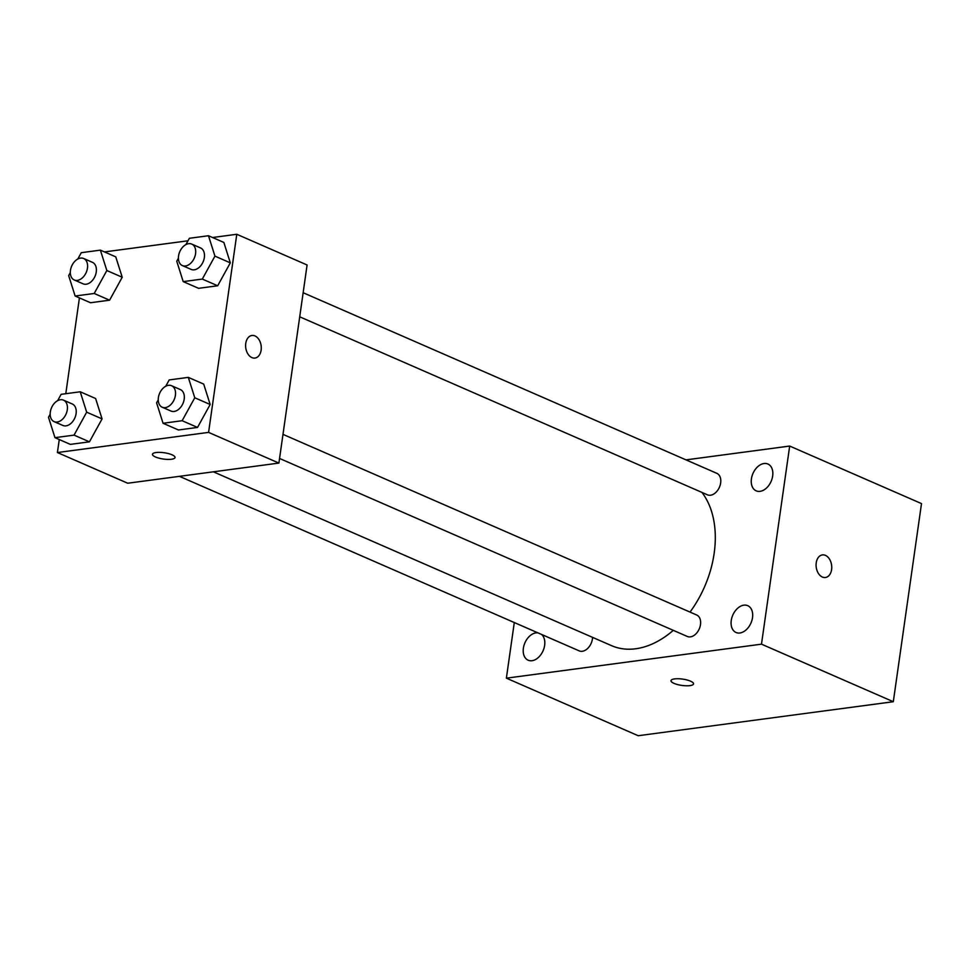 <?xml version="1.0" encoding="UTF-8"?>
<svg xmlns="http://www.w3.org/2000/svg" width="970" height="970" viewBox="0 0 970 970"><rect width="100%" height="100%" fill="white"/><g stroke="black" fill="none" stroke-linecap="round" stroke-linejoin="round"><path stroke-width="1.45" d="M685.996 459.877L789.677 446.054L921.5 503.6L893.309 701.71L638.199 735.721L506.376 678.163L514.294 622.534M764.02 463.514A14.635 9.906 -66.4 0 0 752.005 476.137A14.635 9.906 -66.4 0 0 756.176 490.844A14.635 9.906 -66.4 0 0 771.114 481.399A14.635 9.906 -66.4 0 0 767.9 464.012A14.635 9.906 -66.4 0 0 764.02 463.514M537.901 632.84A14.635 9.906 -66.4 0 0 535.986 632.864A14.635 9.906 -66.4 0 0 523.97 645.486A14.635 9.906 -66.4 0 0 528.153 660.206A14.635 9.906 -66.4 0 0 542.448 652.095A14.635 9.906 -66.4 0 0 541.587 634.453M743.857 605.159A14.635 9.906 -66.4 0 0 731.841 617.781A14.635 9.906 -66.4 0 0 736.024 632.488A14.635 9.906 -66.4 0 0 750.962 623.043A14.635 9.906 -66.4 0 0 747.737 605.668A14.635 9.906 -66.4 0 0 743.857 605.159M789.677 446.054L761.486 644.165L893.309 701.71M761.486 644.165L506.376 678.163M690.531 681.158A11.397 3.177 -171.9 0 0 678.345 678.745A11.397 3.177 -171.9 0 0 670.985 680.661A11.397 3.177 -171.9 0 0 681.813 685.414A11.397 3.177 -171.9 0 0 693.538 683.874A11.397 3.177 -171.9 0 0 690.531 681.158M670.985 680.649A11.397 3.177 -171.9 0 0 681.813 685.402A11.397 3.177 -171.9 0 0 693.55 683.862M822.402 554.913A11.397 7.76 -97.6 0 1 831.593 569.572A11.397 7.76 -97.6 0 1 825.421 577.502A11.397 7.76 -97.6 0 1 816.219 567.232A11.397 7.76 -97.6 0 1 822.414 554.913A11.397 7.76 -97.6 0 1 831.605 569.572A11.397 7.76 -97.6 0 1 825.421 577.502M299.718 316.802L707.457 494.821A11.725 7.93 -66.4 0 0 719.413 487.255A11.725 7.93 -66.4 0 0 716.842 473.336L303.137 292.722M179.438 476.343L579.211 650.882A11.725 7.93 -66.4 0 0 587.905 648.202A11.725 7.93 -66.4 0 0 592.549 637.363M279.554 458.458L687.306 636.465A11.725 7.93 -66.4 0 0 699.261 628.899A11.725 7.93 -66.4 0 0 696.678 614.992L282.985 434.366M213.364 471.82L611.549 645.656A91.168 61.692 -66.4 0 0 673.289 630.354M690.022 612.082A91.168 61.692 -66.4 0 0 701.916 492.408M212.551 237.517L236.789 234.279L307.09 264.98L278.899 463.078L127.713 483.23L57.412 452.541L59.267 439.543M236.789 234.279L208.586 432.39L278.899 463.078M208.586 432.39L57.412 452.541M175.036 457.5A11.397 3.177 8.1 0 1 167.677 459.404A11.397 3.177 8.1 0 1 155.491 456.991A11.397 3.177 8.1 0 1 152.472 454.287A11.397 3.177 8.1 0 1 164.209 452.747A11.397 3.177 8.1 0 1 175.036 457.5A11.397 3.177 8.1 0 1 167.677 459.416A11.397 3.177 8.1 0 1 155.491 456.991A11.397 3.177 8.1 0 1 152.472 454.287M185.888 244.61L189.38 238.28L208.477 235.734L223.852 242.439L230.314 262.846L217.68 285.774L198.595 288.32L217.68 285.774L230.314 262.846L214.94 256.128L202.306 279.069L183.209 281.615L176.746 261.221L178.407 258.202M57.642 400.658L61.134 394.329L80.219 391.783L95.606 398.5L102.068 418.894L89.434 441.835L70.337 444.381L89.434 441.835L102.068 418.894L86.682 412.177L74.059 435.118L54.963 437.664L48.5 417.27L50.161 414.263M104.469 251.921L187.998 240.79M65.79 393.711L79.419 297.899M165.737 386.254L169.216 379.925L188.313 377.378L203.7 384.096L210.163 404.49L197.528 427.43L178.431 429.977L197.528 427.43L210.163 404.49L194.776 397.773L182.142 420.713L163.057 423.259L156.594 402.865L158.243 399.858M77.806 259.014L81.286 252.685L100.383 250.139L115.757 256.856L122.22 277.25L109.598 300.191L90.501 302.737L109.598 300.191L122.22 277.25L106.846 270.533L94.211 293.473L75.126 296.02L68.664 275.625L70.313 272.618M251.933 335.474A11.397 7.76 -97.6 0 1 261.124 350.121A11.397 7.76 -97.6 0 1 254.952 358.063A11.397 7.76 -97.6 0 1 245.749 347.793A11.397 7.76 -97.6 0 1 251.933 335.474A11.397 7.76 -97.6 0 1 261.136 350.121A11.397 7.76 -97.6 0 1 254.952 358.063M100.383 250.139L106.846 270.533M74.278 279.978L83.068 283.822A11.725 7.93 -66.4 0 0 95.024 276.256A11.725 7.93 -66.4 0 0 92.441 262.337L83.65 258.505A11.725 7.93 -66.4 0 0 70.458 270.375A11.725 7.93 -66.4 0 0 74.278 279.978A11.725 7.93 -66.4 0 0 86.233 272.412A11.725 7.93 -66.4 0 0 83.65 258.505M94.211 293.473L109.598 300.191M75.126 296.02L90.501 302.737M115.757 256.856L122.22 277.25M208.477 235.734L214.94 256.128M182.36 265.574L191.151 269.417A11.725 7.93 -66.4 0 0 203.118 261.839A11.725 7.93 -66.4 0 0 200.535 247.932L191.745 244.088A11.725 7.93 -66.4 0 0 178.553 255.971A11.725 7.93 -66.4 0 0 182.36 265.574A11.725 7.93 -66.4 0 0 194.327 258.008A11.725 7.93 -66.4 0 0 191.745 244.088M202.306 279.069L217.68 285.774M183.209 281.615L198.595 288.32M223.852 242.439L230.314 262.846M80.219 391.783L86.682 412.177M54.114 421.635L62.904 425.466A11.725 7.93 -66.4 0 0 74.86 417.9A11.725 7.93 -66.4 0 0 72.277 403.981L63.499 400.149A11.725 7.93 -66.4 0 0 50.307 412.02A11.725 7.93 -66.4 0 0 54.114 421.635A11.725 7.93 -66.4 0 0 66.069 414.057A11.725 7.93 -66.4 0 0 63.499 400.149M74.059 435.118L89.434 441.835M54.963 437.664L70.337 444.381M95.606 398.5L102.068 418.894M188.313 377.378L194.776 397.773M162.208 407.218L170.999 411.062A11.725 7.93 -66.4 0 0 182.954 403.496A11.725 7.93 -66.4 0 0 180.371 389.576L171.581 385.733A11.725 7.93 -66.4 0 0 158.389 397.615A11.725 7.93 -66.4 0 0 162.208 407.218A11.725 7.93 -66.4 0 0 174.163 399.652A11.725 7.93 -66.4 0 0 171.581 385.733M182.142 420.713L197.528 427.43M163.057 423.259L178.431 429.977M203.7 384.096L210.163 404.49"/></g></svg>
